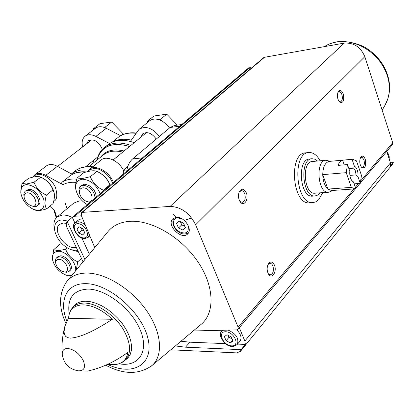 <?xml version="1.0" encoding="UTF-8"?>
<svg xmlns="http://www.w3.org/2000/svg" width="414" height="414" viewBox="0 0 414 414"><rect width="100%" height="100%" fill="white"/><g stroke="black" fill="none" stroke-linecap="round" stroke-linejoin="round"><path stroke-width="0.62" d="M181.762 124.531L174.496 125.494L170.097 127.481L132.594 158.935C129.463 161.672 127.512 165.74 126.751 171.148M92.348 167.121L85.47 166.997C81.128 167.484 77.465 168.964 74.479 171.443L71.415 173.885L75.42 171.567L79.271 170.361L81.775 169.968L88.787 170.123M67.073 208.666L65.039 202.684M104.68 147.343L107.495 145.102C110.502 142.607 114.16 141.081 118.456 140.517C123.351 139.922 128.599 140.641 134.203 142.68M160.513 119.289L158.51 119.568L162.36 121.204L160.513 119.289L166.764 114.176L153.894 116.008L147.612 121.085L147.524 122.472M139.295 129.127L149.578 120.81L147.612 121.085M120.603 135.704L107.066 128.723L105.358 126.953L103.531 127.207C100.255 126.306 97.554 126.668 95.417 128.304L85.175 136.159M107.066 128.723L103.531 127.207M95.37 128.34L93.574 128.588L93.548 129.737M112.028 142.281L119.232 136.537C123.983 133.448 129.629 132.278 136.17 133.023M72.284 174.356L57.391 166.314L45.757 175.35L62.928 184.727L61.696 183.562L61.821 182.414L70.753 175.267C75.125 172.457 80.342 171.339 86.397 171.919M77.697 250.418L70.944 249.694C62.959 246.185 57.649 240.234 55.01 231.85C53.639 224.75 55.874 220.771 61.717 219.906L67.865 221.081M76.264 247.344C66.607 250.589 51.703 230.396 59.44 224.455L63.176 223.011L66.385 223.379M54.793 230.836L54.462 229.294C53.23 223.891 54.074 219.813 56.997 217.06L62.493 214.928L63.766 214.913L67.87 215.611L72.196 217.412M78.293 251.681L70.944 249.694M57.282 216.822L73.744 203.114L79.245 200.935L82.505 201.085M113.369 182.486C109.55 171.556 95.282 163.835 89.502 169.424L88.146 170.951M45.757 175.35C41.188 173 37.488 172.861 34.652 174.931L33.41 176.271M49.851 206.229L54.71 210.814L56.702 217.329M57.391 166.314C52.857 164.006 49.173 163.892 46.327 165.973L34.859 174.77M123.455 170.242C118.59 160.622 106.279 155.136 101.016 160.104L89.76 169.217M159.442 136.418C152.445 127.859 145.645 125.499 139.037 129.339L130.363 141.469M169.543 127.952L166.283 124.122L162.36 121.204M158.51 119.568C154.95 118.632 151.974 119.046 149.578 120.81M156.28 139.073C151.788 133.034 147.26 131.29 142.69 133.841L140.869 137.21M109.627 143.56L95.877 136.403C91.473 134.245 87.84 134.219 84.968 136.32C82.288 138.68 81.517 142.209 82.655 146.913M92.902 160.88L94.314 162.205M102.367 149.418C98.78 141.453 94.118 138.55 88.379 140.708L86.676 143.787M58.684 259.335C66.421 258.978 71.705 274.585 62.887 271.574C59.373 270.135 57.044 267.594 55.89 263.946C55.383 261.12 56.314 259.583 58.684 259.335M55.818 263.573L55.404 260.929L55.828 258.833L56.578 257.803L59.067 256.877C65.308 256.297 73.319 267.998 69.04 271.403L66.623 272.36L62.887 271.574M56.692 257.705L57.763 256.768L60.247 255.836C66.488 255.252 74.489 266.942 70.209 270.347L70.095 270.451M71.85 275.413L66.328 275.201C59.456 272.412 54.902 267.444 52.671 260.302C51.688 254.838 53.499 251.847 58.1 251.324C65.997 250.589 77.361 263.407 75.529 270.953M76.269 270.057L77.744 261.798C71.907 259.293 67.875 255.112 65.655 249.264L58.193 250.729L53.654 249.704L52.381 258.797M53.654 249.704L59.901 244.296M77.744 261.798L81.454 258.445M65.655 249.264L67.223 247.888M82.733 187.858C92.229 187.081 96.524 206.198 85.776 201.059C82.867 199.532 80.865 197.209 79.767 194.094C78.872 190.481 79.861 188.401 82.733 187.858M79.602 193.504L79.462 192.976C78.619 190.016 78.991 187.785 80.59 186.274L83.131 185.249C90.04 186.295 94.035 190.528 95.117 197.954M89.828 202.436L85.926 201.126M80.735 186.155L81.832 185.255L84.373 184.23C91.277 185.265 95.267 189.498 96.343 196.914M87.292 204.583C81.951 201.504 78.293 197.085 76.316 191.325C74.618 184.349 76.543 180.313 82.101 179.21C90.066 179.614 96.1 184.427 100.198 193.648M103.127 191.164L103.407 190.238C97.155 187.371 92.803 182.864 90.35 176.711L82.2 178.584L77.128 178.004C75.679 182.517 75.25 186.357 75.84 189.529M103.407 190.238L109.845 184.789C107.785 179.51 104.183 175.407 99.034 172.483L96.886 171.36L90.35 176.711M77.128 178.004L83.685 172.71C89.947 170.708 94.345 170.263 96.886 171.36M99.495 172.731L99.96 172.99C104.494 175.712 107.775 179.521 109.798 184.427L110.098 185.26L109.798 184.427M26.941 192.826C35.211 192.07 40.313 209.66 30.703 205.572C27.365 203.926 25.202 201.307 24.214 197.716C23.753 194.834 24.659 193.209 26.941 192.826M24.136 197.287L23.8 194.554L24.198 192.582L25.254 191.159L27.35 190.347C33.865 189.312 42.275 202.384 37.364 205.836L36.127 206.508L34.605 206.705L30.703 205.572M25.368 191.066L28.613 189.364C35.123 188.323 43.517 201.385 38.6 204.842L38.481 204.935M26.341 184.597C34.15 185.26 39.961 190.254 43.791 199.574C45.219 208.382 41.861 211.683 33.72 209.468C27.184 206.27 22.956 201.147 21.036 194.109C20.157 188.541 21.921 185.374 26.341 184.597M33.87 209.531L35.19 210.064C37.4 210.98 41.198 210.586 46.58 208.889C44.588 205.944 44.531 201.354 46.409 195.113C40.344 192.396 36.204 188.106 33.989 182.238L26.444 184.002L22.004 183.412L20.778 192.536M46.58 208.889L53.044 203.626C54.436 199.253 54.777 195.563 54.074 192.557L52.945 189.891L46.409 195.113M33.989 182.238L40.774 177.187C46.699 179.904 50.756 184.137 52.945 189.891M22.004 183.412L28.644 178.331C34.522 176.431 38.512 176.028 40.613 177.109M42.269 177.885L42.507 177.999C48.2 181.078 52.004 185.71 53.923 191.884L54.11 192.696M123.098 134.514L123.129 133.8L111.744 122.006L99.981 123.682L93.574 128.588M123.129 133.8L121.064 135.45M111.744 122.006L105.358 126.953M177.332 125.116L166.764 114.176M191.641 217.961L186.14 219.725M181.084 219.208L176.913 217.278M175.608 216.367L173.544 214.576M123.093 177.275L123.408 170.304L127.678 166.34M123.408 170.304L126.932 169.947M309.646 202.824L309.506 202.834C292.377 205.204 288.268 152.968 305.579 152.849L308.777 152.533M247.412 68.931L250.004 66.737L250.486 68.036M81.465 215.808L74.68 216.253L72.517 217.102L67.218 221.63C66.012 223.141 65.997 225.226 67.161 227.886L83.043 261.839M251.702 67.834L249.083 68.274L247.008 69.247L72.652 216.993M170.77 349.794L236.637 352.888L240.42 351.393L241.119 349.649L245.373 344.422L244.845 341.053L390.454 162.868L390.625 165.854L393.3 162.567L392.363 164.41M392.348 144.724L392.689 142.711L364.827 56.687C360.672 47.015 353.773 42.492 344.143 43.123L263.987 57.375L81.48 212.687M390.438 162.816L393.3 162.567M390.454 162.868L386.717 151.457M244.845 341.053L239.328 327.733M176.385 217.288C184.049 216.387 192.862 229.175 187.801 233.786C181.849 240.803 166.024 225.04 172.773 218.825L176.385 217.288M94.749 247.634L81.279 215.409L81.423 212.734L82.324 212.377L264.846 56.972M67.498 280.697L107.423 232.259C112.577 225.661 120.101 222.013 129.996 221.309C151.446 219.891 180.752 236.844 197.38 261.022C214.116 285.174 215.332 311.954 201.732 323.846L200.448 324.923M82.324 212.377L170.128 206.405C181.115 206.891 189.617 213.013 195.631 224.776L238.107 327.153L238.014 329.301L236.503 329.917L193.234 330.967M112.365 319.303C100.1 327.138 83.261 337.317 70.209 338.134L67.466 337.596L65.655 336.396L64.61 334.76L64.041 331.868L64.827 326.449L68.367 318.262L69.485 313.108C71.777 307.685 76.393 304.942 83.333 304.87C92.891 305.304 102.568 310.112 112.365 319.303L68.367 318.262M108.064 364.108C112.95 365.076 117.131 364.734 120.609 363.094C124.697 361.055 127.098 357.484 127.802 352.376C115.232 361.634 101.911 367.865 87.835 371.063L78.603 370.856M365.277 159.281C366.328 166.154 365.091 168.845 361.562 167.365C359.487 164.135 359.197 160.761 360.697 157.242C362.364 155.297 363.89 155.974 365.277 159.281M246.294 192.805C249.166 199.496 243.655 207.404 240.048 201.628C238.205 198.368 237.972 194.999 239.359 191.537C241.75 188.106 244.063 188.53 246.294 192.805M274.466 265.183C277.22 271.594 271.874 279.843 268.531 274.208C266.761 270.772 266.694 267.325 268.344 263.868C270.57 261.048 272.614 261.488 274.466 265.183M343.273 93.968C344.391 100.876 343.123 103.547 339.47 101.984C337.255 98.811 336.83 95.406 338.202 91.773C339.987 89.517 341.679 90.247 343.273 93.968M67.218 221.63L84.917 259.562M175.36 345.949L185.498 347.18L241.119 349.649M337.891 92.436L339.061 91.654L339.972 91.836L341.053 92.85L341.892 94.558C342.828 98.506 342.311 100.954 340.334 101.901L339.035 101.456M267.982 264.556L270.052 263.232L270.528 263.283L271.874 264.132L272.904 265.866C274.063 270.735 273.183 273.726 270.27 274.839L268.174 273.576M239.044 192.272L241.336 190.523L241.885 190.559L243.468 191.501L244.684 193.498C245.895 198.296 245.052 201.271 242.149 202.415L239.67 201.007M360.366 157.879L361.443 157.248L362.25 157.439L363.932 159.866C364.837 163.856 364.294 166.319 362.291 167.256L361.148 166.826M75.348 222.649L78.546 219.912L81.17 218.877L82.935 219.016M236.798 329.906C240.855 334.036 241.967 337.715 240.13 340.945L239.944 341.172M72.284 217.34L74.929 223.042M81.874 238.019L89.362 254.17M181.001 341.224L189.886 342.187L225.418 343.62M237.527 344.106L245.373 344.422M230.401 342.895L232.999 340.996L231.286 336.908L226.97 334.745L224.393 336.67L226.111 340.732L230.401 342.895L232.658 340.184M228.166 335.345L228.989 337.301L226.111 340.732M228.989 337.301L232.109 338.869M185.451 227.648L183.568 223.156L179.133 221.102L176.607 223.534L178.491 228L182.905 230.055L185.451 227.648M82.728 234.919L84.735 232.72L82.831 228.595L78.924 226.696L76.937 228.916L78.836 233.015L82.728 234.919M180.359 221.671L181.705 224.864L178.491 228M185.42 227.576L182.905 230.055M181.705 224.864L184.908 226.354M81.077 227.741L82.169 230.112L78.836 233.015M79.291 226.877L76.937 228.916M82.169 230.112L83.923 230.965M322.749 192.639L318.713 199.657L315.696 201.892L312.86 202.617C295.767 204.992 291.653 152.626 308.922 152.518C313.191 152.331 316.933 155.084 320.151 160.772M360.278 183.371L357.996 176.7C358.27 171.458 357.059 167.924 354.368 166.102L352.055 159.338L352.645 159.245L356.501 160.865L361.448 175.391L360.278 183.371L354.125 183.837M347.481 164.56L349.825 171.36C349.504 175.35 350.275 178.553 352.123 180.97L353.499 182.015L355.807 188.722L354.974 188.867L351.341 187.376L346.249 172.674L347.481 164.56L338 165.403C339.133 162.459 340.67 160.725 342.616 160.208L352.055 159.338M346.249 172.674L322.739 174.63C323.008 166.759 325.187 162.345 329.285 161.398L352.645 159.245M351.341 187.376L327.883 189.079C324.7 185.958 322.987 181.141 322.739 174.63L327.883 189.079L331.578 190.538L354.974 188.867M354.368 166.102L353.742 168.131L355.419 170.92L356.066 174.899L357.996 176.7M353.499 182.015L351.74 180.395M353.742 168.131L348.857 168.55M356.066 174.899L349.892 175.401M330.605 191.558L328.452 192.241C317.74 193.762 315.106 160.259 325.932 160.234L330.17 161.32M328.452 192.241L314.837 193.198C304.021 194.72 301.413 161.548 312.342 161.501L325.932 160.234M320.105 192.826L317.724 195.082L314.997 195.977C302.303 197.757 299.234 158.795 312.068 158.733L314.842 159.199L317.512 161.02M314.997 195.977L312.529 196.143C299.808 197.923 296.75 159.033 309.605 158.966L311.965 158.743M344.22 164.85L342.616 160.208M170.097 127.481L179.779 126.213M132.594 158.935L142.437 157.858M88.906 166.563L102.822 155.353C107.914 151.219 114.559 150.127 122.751 152.078M100.561 157.175C105.761 150.536 113.596 148.476 124.065 151.001M96.824 160.187C101.295 146.033 112.199 141.474 129.541 146.509M96.741 160.254C98.325 154.344 100.768 150.21 104.064 147.839C107.071 145.345 110.729 143.824 115.035 143.265C119.931 142.68 125.188 143.41 130.808 145.469M112.649 142.018C117.84 139.156 124.055 138.519 131.29 140.113M119.128 136.615C123.739 133.587 129.349 132.49 135.958 133.329M62.928 184.727C66.587 182.693 70.944 181.922 76.005 182.419M61.986 182.253C66.007 179.64 70.944 178.61 76.792 179.158M70.618 175.36C74.649 172.736 79.571 171.681 85.398 172.198M106.279 128.319L95.877 136.403M74.68 216.253L249.083 68.274M67.803 348.459C74.07 349.447 79.188 353.396 83.152 360.304C85.874 367.14 84.409 370.665 78.753 370.872C69.417 369.443 63.927 364.061 62.281 354.72C61.965 350.57 63.808 348.479 67.803 348.459M69.914 312.146L70.359 311.178C72.75 305.842 77.413 303.136 84.342 303.064C96.69 303.095 113.762 314.35 122.88 328.695C131.937 344.727 131.823 355.89 122.539 362.183L120.609 363.094M170.128 206.405L344.143 43.123M238.107 327.153L353.939 188.939M355.315 187.299L358.493 183.505M361.039 180.468L392.689 142.711M195.631 224.776L364.827 56.687M382.148 110.165L385.501 104.473C391.437 92.524 390.909 79.85 383.918 66.452C379.741 59.305 374.189 53.411 367.254 48.769C360.842 44.386 347.475 40.267 336.504 41.892L330.175 43.625L324.416 46.482L328.25 44.443L332.411 42.927L335.94 42.109L342.368 41.56L349.038 42.14L355.755 43.837L362.322 46.611L368.538 50.394L374.215 55.067L379.177 60.501L383.286 66.525L386.412 72.957L388.472 79.607L389.408 86.272L389.207 92.762L387.887 98.884L384.585 106.031M70.804 310.231L74.318 305.382C77.087 302.608 80.901 301.226 85.755 301.226L90.847 301.78L96.296 303.343L101.916 305.879L107.521 309.305L112.908 313.501L117.886 318.335L122.29 323.629L125.965 329.202L128.78 334.859L130.653 340.401L131.517 345.638L131.362 350.404L130.203 354.539L127.481 358.571M69.19 313.921C67.063 298.453 73.174 290.178 87.53 289.101C105.849 288.76 132.019 309.072 140.486 330.553C149.273 352.055 138.25 367.477 118.989 363.761M66.845 321.202C58.716 300.988 66.25 283.528 84.973 283.673C108.137 282.969 141.66 311.778 147.834 338.067C154.577 364.429 133.018 376.761 107.573 364.356M65.898 323.365C58.555 307.447 58.778 293.598 66.576 281.815C70.929 276.231 77.428 273.318 86.086 273.069C104.856 272.635 130.933 288.46 146.23 310.138C161.615 331.79 163.649 355.305 152.181 365.376L151.12 366.266M189.886 342.187L185.498 347.18M225.713 331.749C234.484 331.961 240.467 346.337 231.654 345.861C222.991 345.581 216.977 331.438 225.713 331.749M227.923 329.999C236.083 333.627 239.204 338.429 237.284 344.401L237.103 344.624M240.13 340.945L237.284 344.401C233.957 346.735 231.338 347.222 229.428 345.871C226.608 346.057 216.745 335.495 221.661 331.417L223.415 330.124M387.059 152.502L388.813 155.545L389.093 158.717M187.785 224.698C189.545 232.559 186.507 234.81 178.667 231.462C172.327 227.25 171.644 218.028 177.746 217.805L182.077 218.846M77.522 223.674C85.015 223.167 91.67 237.677 84.114 237.915C76.709 238.34 70.049 224.067 77.522 223.674M89.481 234.841L88.239 237.284C84.761 238.93 82.241 238.997 80.678 237.481C78.189 237.424 69.831 225.904 75.193 222.784L77.811 221.754C80.425 221.702 83.028 222.949 85.636 225.495M89.885 235.825L88.089 237.419M75.069 170.966C79.855 167.396 85.755 165.998 92.767 166.78M53.825 209.981L56.273 217.78M113.136 159.97L146.52 132.573M85.548 166.785L97.678 157.046M57.572 166.412L91.934 139.699M69.04 271.403L70.209 270.347M66.328 275.201L67.254 275.496M112.525 183.2C109.808 174.196 97.968 166.997 93.373 168.622L90.004 169.616L87.514 171.624M99.96 172.99L99.153 172.545M53.665 201.364C57.184 199.874 57.732 195.118 55.316 187.097C51.02 178.03 41.757 173.456 37.762 174.444L34.724 175.36L32.483 177.239M37.364 205.836L38.6 204.842M42.507 177.999L40.774 177.187M53.923 191.884L54.074 192.557M240.42 351.393L392.519 164.218M62.224 354.074C61.541 345.674 62.281 336.975 64.444 327.966M238.014 329.301L355.491 188.8M355.735 188.51L360.014 183.392M360.444 182.879L392.415 144.646M122.539 362.183L128.092 357.913M201.732 323.846L152.181 365.376C139.239 374.789 123.77 374.742 105.772 365.231M268.339 273.892L268.531 274.208M268.106 264.292L268.344 263.868M239.82 201.266L240.048 201.628M239.126 192.055L239.359 191.537M221.847 331.2L222.748 330.144M389.129 158.816C389.553 156.373 388.808 154.086 386.883 151.964M188.37 233.051C184.52 234.619 181.125 234.138 178.186 231.607C176.11 230.479 170.78 224.424 173.751 218.054M312.86 202.617L309.506 202.834M332.54 190.471L330.372 191.687"/></g></svg>

